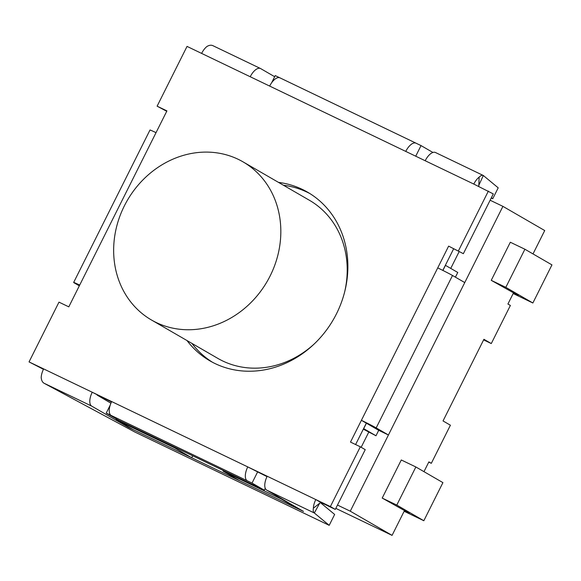 <?xml version="1.0" encoding="UTF-8"?>
<svg xmlns="http://www.w3.org/2000/svg" width="581" height="581" viewBox="0 0 581 581"><rect width="100%" height="100%" fill="white"/><g stroke="black" fill="none" stroke-linecap="round" stroke-linejoin="round"><path stroke-width="0.87" d="M428.771 462.084L431.327 463.311L450.406 425.212L443.034 420.942L483.922 339.289L491.294 343.56L483.624 339.878M337.488 505.056L350.27 511.193L502.921 206.364L490.132 200.227M502.921 206.364L544.717 230.548L533.009 253.926M335.825 508.375L392.073 535.377L404.521 510.51M350.27 511.193L392.073 535.377M491.294 343.56L510.379 305.453L507.917 304.03L513.553 292.773M116.142 418.821L116.178 419.794L133.39 429.751L191.708 457.755L192.689 455.802M174.474 447.058L174.496 447.791L116.178 419.794M174.496 447.791L191.708 457.755M298.823 508.716L298.634 509.087L281.422 499.123L281.407 498.636M281.422 499.123L223.104 471.126L240.316 481.083L298.634 509.087M223.104 471.126L223.075 470.392M513.176 293.536L532.871 302.991L505.819 287.341L491.243 280.34L518.252 295.489L513.372 293.144M491.243 280.34L510.321 242.241L524.904 249.234L551.95 264.885L532.871 302.991M423.832 520.729L442.918 482.622L415.865 466.971L401.289 459.978L382.204 498.077L396.787 505.078L423.832 520.729L404.144 511.273M404.332 510.881L409.22 513.226L382.204 498.077M423.977 471.663L428.872 461.888L431.327 463.311M415.865 466.971L396.787 505.078M505.819 287.341L524.904 249.234M79.328 285.83L74.847 283.237A12.303 0.392 26.6 0 1 73.664 282.446L149.992 130.028A12.303 0.392 26.6 0 1 156.028 132.664L166.929 110.891L157.11 106.178L187.038 46.407L201.622 53.408A12.303 5.723 115.6 0 1 206.967 46.473C209.313 45.1 211.331 44.86 213.038 45.739L260.513 68.522A12.303 5.723 -64.4 0 1 260.695 68.616L274.668 76.707M319.601 503.349L314.321 512.987C313.304 512.297 312.985 510.692 313.37 508.186A12.303 5.723 -64.4 0 1 315.803 499.573L320.727 502.412L313.37 508.186M43.437 369.298L29.05 361.912L43.633 368.906A12.303 5.723 -64.4 0 0 41.193 377.527C41.44 380.337 42.384 382.24 44.033 383.235L134.792 432.003L329.202 525.333L314.321 512.987L266.664 490.11L303.5 511.418L128.524 427.42L91.696 406.112A12.303 5.723 -64.4 0 1 92.234 392.24L111.479 401.965M329.202 525.333L334.649 514.446L320.472 502.681M280.136 77.956A12.303 5.723 115.6 0 0 279.955 77.854A12.303 5.723 115.6 0 0 269.664 86.075L250.222 76.743A12.303 5.723 -64.4 0 1 260.513 68.522M435.67 152.614A12.303 5.723 115.6 0 0 435.489 152.52A12.303 5.723 115.6 0 0 425.19 160.741L405.756 151.409A12.303 5.723 -64.4 0 1 416.047 143.187A12.303 5.723 -64.4 0 1 416.228 143.282M478.78 186.465L479.143 177.14A12.303 5.723 115.6 0 0 473.798 184.068L493.298 193.916L463.362 253.686L448.626 246.126L437.725 267.899A12.303 0.392 -153.4 0 1 452.512 275.488L376.183 427.899A12.303 0.392 -153.4 0 0 361.404 420.317L350.496 442.09L360.314 446.804L330.386 506.574L247.76 466.906L267.013 476.631M479.143 177.14C480.857 175.462 482.252 174.917 483.327 175.498L498.2 187.837L492.753 198.724L491.25 198.005M435.489 152.52L483.327 175.498L478.831 185.281M491.432 197.634L492.753 198.724M111.094 415.415A12.303 5.723 115.6 0 1 111.675 401.573L43.633 368.906M247.223 480.777L111.138 415.444M247.179 480.748A12.303 5.723 -64.4 0 1 247.76 466.906L111.675 401.573M267.202 476.238A12.303 5.723 115.6 0 0 266.664 490.11M128.713 427.05L128.524 427.42M97.15 395.087L110.927 403.199M73.664 282.446A12.303 0.392 26.6 0 1 79.699 285.082L68.798 306.855L58.979 302.142L29.05 361.912M166.732 111.283L157.11 106.178M376.183 427.899L388.435 434.987L464.756 282.569L452.512 275.488M388.435 434.987L378.71 430.318L366.466 423.237M355.608 444.545L366.32 423.157L361.404 420.317L437.725 267.899M463.362 253.686L448.626 246.126M320.727 502.412L335.302 509.414L365.231 449.65L360.314 446.804M186.995 340.546A97.455 86.206 -59.9 0 0 209.908 360.845A97.455 86.206 -59.9 0 0 336.479 313.82A97.455 86.206 -59.9 0 0 307.516 192.137A97.455 86.206 -59.9 0 0 278.502 182.383M283.419 185.23A97.455 86.206 120.1 0 1 309.949 193.604M212.399 362.217A97.455 86.206 120.1 0 1 191.912 343.393M442.816 270.397L453.55 248.973M335.302 509.414L330.386 506.574M488.374 191.069L458.445 250.839M415.727 156.195L421.036 145.591L432.932 152.469M450.747 268.407L459.135 251.653M363.321 429.156L375.987 435.765L378.71 430.318M363.597 428.604L375.987 435.765M455.41 277.159L457.763 272.46L445.373 265.299M363.691 428.647L366.589 422.859M442.911 270.448L445.467 265.35M421.036 145.591L416.163 143.253M279.831 77.803L275.227 75.588L271.61 82.814M110.216 405.117L106.229 413.084L118.517 420.194L264.326 490.19L265.248 488.352M106.229 413.084L252.031 483.08L264.326 490.19M252.031 483.08L257.543 472.084M361.164 447.297L368.695 432.264M344.715 291.662A91.362 80.817 -59.9 0 0 309.382 200.256L242.996 161.845A91.362 80.817 120.1 0 1 270.143 275.924A91.362 80.817 120.1 0 1 151.488 320.008A91.362 80.817 120.1 0 1 127.29 200.452A91.362 80.817 120.1 0 1 242.996 161.845M151.488 320.008L217.882 358.419A91.362 80.817 -59.9 0 0 314.735 343.487M91.696 406.112L44.033 383.235M250.222 76.743L201.622 53.408M405.756 151.409L269.664 86.075M473.798 184.068L425.19 160.741M156.028 132.664L79.699 285.082M279.955 77.854L416.047 143.187"/></g></svg>
